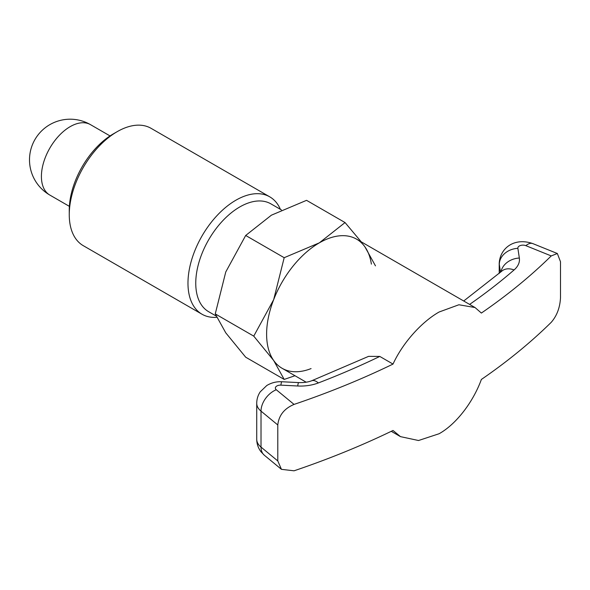 <?xml version="1.0" encoding="UTF-8"?>
<svg xmlns="http://www.w3.org/2000/svg" width="590" height="590" viewBox="0 0 590 590"><rect width="100%" height="100%" fill="white"/><g stroke="black" fill="none" stroke-linecap="round" stroke-linejoin="round"><path stroke-width="0.89" d="M361.235 241.841L345.047 222.563L319.323 242.851L284.188 257.697L273.679 299.632L253.752 336.13L273.679 360.497L284.188 379.422L294.985 375.727M375.476 265.854L364.967 246.922A74.539 43.033 120 0 0 319.323 242.851A74.539 43.033 120 0 0 273.679 299.632A74.539 43.033 120 0 0 266.614 334.139A74.539 43.033 120 0 0 273.679 360.497A74.539 43.033 120 0 0 311.07 368.588M284.188 379.422L245.683 357.193L225.764 332.834L215.254 313.902L225.764 271.968L245.683 235.469L271.407 215.18L306.549 200.334L345.047 222.563M216.117 316.019L208.654 311.712A62.26 35.946 -60 0 1 195.755 283.207A62.26 35.946 -60 0 1 222.931 220.549A62.26 35.946 -60 0 1 270.913 203.867L281.459 209.952M280.398 209.339A67.761 39.124 120 0 0 269.778 196.854A67.761 39.124 120 0 0 217.555 215.011A67.761 39.124 120 0 0 187.974 283.207A67.761 39.124 120 0 0 202.009 314.227A67.761 39.124 120 0 0 216.685 317.317M269.778 196.854L151.055 128.318A67.761 39.124 120 0 0 117.174 131.673A67.761 39.124 120 0 0 69.259 214.664L69.259 210.173A62.26 35.946 120 0 1 113.28 133.915L117.174 131.673M69.259 214.664A67.761 39.124 120 0 0 83.293 245.683L202.009 314.227M371.383 264.128A74.539 43.033 120 0 0 364.967 246.922M245.683 235.469L284.188 257.697M215.254 313.902L253.752 336.13M306.188 382.202L282.057 368.263A74.539 43.033 -60 0 1 266.614 334.139A74.539 43.033 -60 0 1 299.152 259.128A74.539 43.033 -60 0 1 356.596 239.156L475.024 307.53L481.374 313.061A721.688 416.665 180 0 0 551.237 255.927L525.845 245.661A5.081 2.935 0 0 0 520.395 245.521A5.081 2.935 0 0 0 517.873 248.324L519.34 258.036A32.184 18.585 180 0 1 514.074 269.947A703.051 405.905 180 0 1 469.618 304.411M551.237 255.927L557.336 253.508L560.5 261.754L560.5 297.714C559.991 307.574 556.908 315.775 551.237 322.317A721.688 416.665 0 0 1 481.374 379.459C473.232 401.827 456.454 424.048 439.115 433.731L418.539 440.516L400.485 436.637L393.021 430.471A721.688 416.665 0 0 1 294.056 470.805L281.452 469.345L277.794 460.938L277.794 424.97L261.016 411.134L261.016 447.102L277.794 460.938M311.668 380.771A18.637 8.43 69 0 1 318.349 382.947A32.184 18.585 180 0 1 297.707 385.993L280.884 385.145A18.637 1.328 92.9 0 1 281.828 381.745L298.651 382.593C303.754 382.763 308.098 382.15 311.668 380.771L368.588 356.36L379.79 356.434L393.021 364.074C402.823 342.665 421.872 321.749 439.115 312.007L458.895 304.764L475.024 307.53M393.021 364.074A721.688 416.665 180 0 1 294.056 404.408C284.24 408.56 278.819 415.412 277.794 424.97M90.484 124.645A40.658 40.658 0 0 0 34.95 139.528A40.658 40.658 0 0 0 49.833 195.069A40.658 23.475 -60 0 1 41.411 176.454A40.658 23.475 -60 0 1 70.158 126.658A40.658 23.475 -60 0 1 90.484 124.645L110.035 135.929M379.79 356.434A703.051 405.905 180 0 1 318.349 382.947M280.884 385.145A5.081 2.935 0 0 0 276.039 386.598A5.081 2.935 0 0 0 276.282 389.747L294.056 404.408M276.282 389.747A18.637 12.464 -50.5 0 0 261.016 411.134A23.718 13.695 180 0 1 256.724 403.28L256.724 439.248A23.718 13.695 0 0 0 261.016 447.102A18.637 12.464 -50.5 0 0 264.423 455.303L281.452 469.345M499.31 273.288L499.31 264.475A23.718 13.695 180 0 1 499.214 263.28L499.214 273.362M500.49 272.278L499.31 264.475A18.637 15.156 -8.6 0 1 517.873 248.324M298.651 382.593A18.637 1.328 92.9 0 0 297.707 385.993M463.711 300.996L501.861 271.09A18.637 12.663 49.1 0 1 514.074 269.947M500.999 271.835A18.637 15.156 -8.6 0 1 519.34 258.036M557.336 253.508L532.829 243.604A18.637 8.725 112 0 0 525.845 245.661M400.485 436.637L391.266 431.32M49.833 195.069L69.377 206.353M281.828 381.745C276.445 381.465 271.422 382.726 266.769 385.528L260.242 391.819C257.933 395.285 256.761 399.106 256.724 403.28M532.829 243.604C514.406 237.165 500.084 248.021 499.214 263.28M264.423 455.303L261.075 451.859C258.228 448.142 256.775 443.938 256.724 439.248"/></g></svg>
